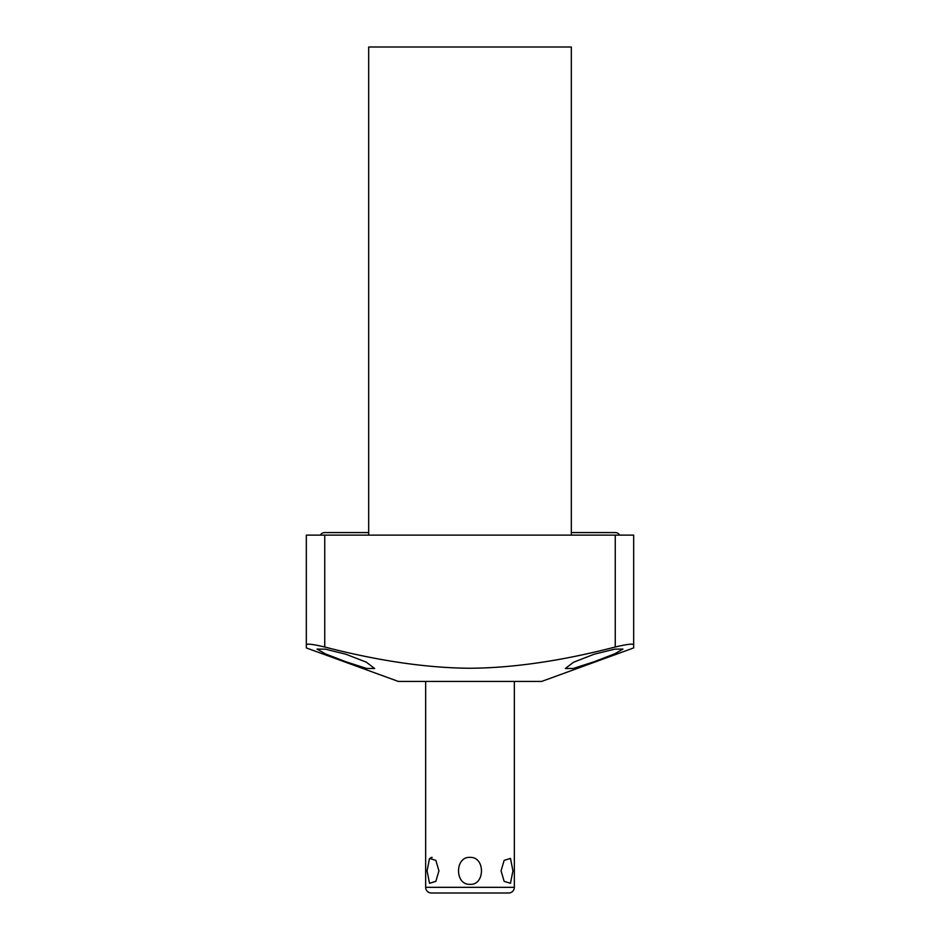 <?xml version="1.0" encoding="UTF-8"?>
<svg xmlns="http://www.w3.org/2000/svg" width="940" height="940" viewBox="0 0 940 940"><rect width="100%" height="100%" fill="white"/><g stroke="black" fill="none" stroke-linecap="round" stroke-linejoin="round"><path stroke-width="1.41" d="M306.322 647.93L306.322 644.793L306.322 647.93L398.337 681.43L541.663 681.43L633.678 647.93L633.678 644.793L633.678 647.93M324.747 647.014L324.747 535.13L306.322 535.13L306.322 644.793C306.887 643.489 313.032 644.229 324.747 647.014C378.256 660.879 426.678 667.952 470 668.258C513.357 667.952 561.768 660.879 615.254 647.014C626.968 644.229 633.114 643.489 633.678 644.793L633.678 535.13L615.254 535.13L615.254 647.014M345.838 661.736L325.252 653.805L317.038 649.07L325.369 649.176L345.838 654.216L366.353 662.183L374.649 668.516L366.565 668.434L345.838 661.736M324.747 535.13L615.254 535.13M368.68 535.13L368.68 47L571.32 47L571.32 535.13M594.162 654.216L614.736 649.152L622.962 649.07L614.807 653.782L594.162 661.736L573.306 668.457L565.351 668.516L573.471 662.277L594.162 654.216M368.68 532.581L324.7 532.581A4.97 4.97 0 0 0 320.352 535.13M571.32 532.581L615.3 532.581A4.97 4.97 0 0 1 619.648 535.13M514.345 681.43L514.345 887.325A5.675 5.675 0 0 1 508.669 893L431.331 893A5.675 5.675 0 0 1 425.656 887.325L425.656 681.43M501.067 870.863L504.146 881.356L510.479 883.295L512.935 870.863L510.49 858.432L504.146 860.37L501.067 870.863M470 857.386C485.44 856.622 485.122 885.363 470 884.34C454.596 885.116 454.831 856.411 470 857.386M427.065 870.863L429.521 883.295L435.855 881.356L438.933 870.863L435.855 860.37L429.51 858.432L427.065 870.863L429.521 883.295L435.902 881.285M430.884 857.491L432.2 857.456M508.669 893L431.331 893M514.345 887.325L425.656 887.325"/></g></svg>
